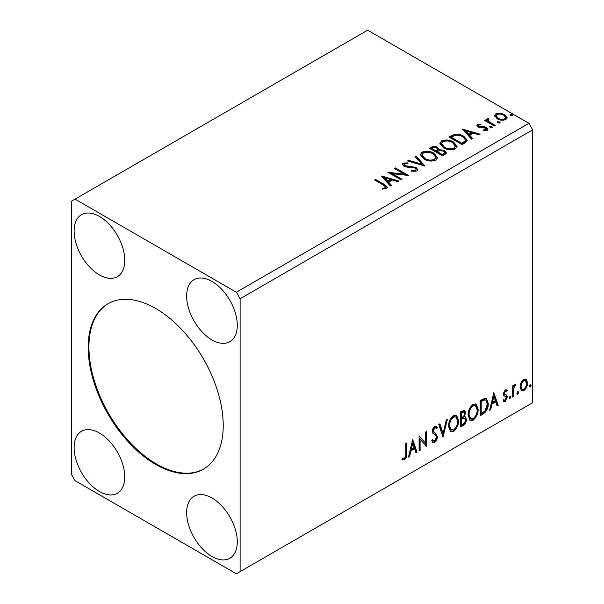 <?xml version="1.0" encoding="UTF-8"?>
<svg xmlns="http://www.w3.org/2000/svg" width="604" height="604" viewBox="0 0 604 604"><rect width="100%" height="100%" fill="white"/><g stroke="black" fill="none" stroke-linecap="round" stroke-linejoin="round"><path stroke-width="0.91" d="M155.704 308.493A95.492 55.13 -120 0 0 107.957 303.767A95.492 55.13 -120 0 0 93.326 380.286A95.492 55.13 -120 0 0 155.704 464.431A95.492 55.13 -120 0 0 203.45 469.157A95.492 55.13 -120 0 0 218.089 392.645A95.492 55.13 -120 0 0 155.704 308.493M108.335 303.555A95.492 55.13 -120 0 0 94.171 380.195A95.492 55.13 -120 0 0 156.451 464A95.492 55.13 -120 0 0 203.82 468.938M211.974 281.426A35.81 20.672 -120 0 0 194.065 279.652A35.81 20.672 -120 0 0 188.576 308.342A35.81 20.672 -120 0 0 211.974 339.901A35.81 20.672 -120 0 0 229.875 341.675A35.81 20.672 -120 0 0 235.364 312.978A35.81 20.672 -120 0 0 211.974 281.426M99.433 274.926A35.81 20.672 60 0 1 76.044 243.374A35.81 20.672 60 0 1 81.532 214.677A35.81 20.672 60 0 1 99.433 216.451A35.81 20.672 60 0 1 122.831 248.01A35.81 20.672 60 0 1 117.342 276.7A35.81 20.672 60 0 1 99.433 274.926M99.433 433.03A35.81 20.672 -120 0 0 81.532 431.256A35.81 20.672 -120 0 0 76.044 459.946A35.81 20.672 -120 0 0 99.433 491.505A35.81 20.672 -120 0 0 117.342 493.279A35.81 20.672 -120 0 0 122.831 464.582A35.81 20.672 -120 0 0 99.433 433.03M211.974 556.473A35.81 20.672 60 0 1 188.576 524.921A35.81 20.672 60 0 1 194.065 496.224A35.81 20.672 60 0 1 211.974 497.998A35.81 20.672 60 0 1 235.364 529.557A35.81 20.672 60 0 1 229.875 558.247A35.81 20.672 60 0 1 211.974 556.473M71.302 201.291L71.302 474.178L75.055 480.671L236.353 573.8L240.105 571.633L240.105 298.746L532.698 129.822L528.945 123.329L367.647 30.2L71.302 201.291M412.683 439.508L417.062 452.147L415.96 452.781L414.608 448.696L410.924 450.826L409.572 456.465L408.478 457.1L412.683 439.508M434.654 442.377L432.947 442.498L431.701 440.769L432.524 439.523L433.544 440.897L434.578 440.86L436.42 437.236L436.088 435.937L432.894 433.302L432.381 431.294C432.358 429.331 433.144 427.7 434.721 426.401L436.216 426.303L437.258 427.504L436.473 428.885L435.62 427.896L434.714 427.957L433.385 430.644L433.997 432.253L435.242 433.038L437.424 436.669C437.409 438.957 436.481 440.86 434.654 442.377L433.906 441.939L432.6 442.219M448.538 426.462C448.462 422.173 450.123 418.542 453.521 415.544L456.564 415.273L458.632 420.558C458.7 424.846 457.024 428.478 453.604 431.437L450.614 431.679L448.538 426.462M468.062 415.182C467.987 410.901 469.648 407.262 473.045 404.272L476.088 404.001L478.164 409.286C478.225 413.574 476.548 417.198 473.128 420.165L470.139 420.407L468.062 415.182M493.815 392.668L498.194 405.307L497.092 405.941L495.741 401.856L492.056 403.985L490.705 409.625L489.61 410.259L493.815 392.668M509.972 396.171L510.818 396.949L509.972 398.693L509.134 397.915L509.972 396.171L510.486 396.126M510.025 396.141L509.225 398.262L509.972 398.693L509.474 398.738M517.719 391.702L518.557 392.479L517.719 394.223L516.873 393.446L518.224 391.656M517.771 391.671L516.964 393.793L517.719 394.223L517.213 394.269M530.342 384.408L531.18 385.186L530.342 386.938L529.497 386.16L530.342 384.408L530.848 384.37M530.395 384.386L529.587 386.507L530.342 386.938L529.844 386.975M240.105 571.633L532.698 402.709L532.698 129.822M521.056 382.664L523.781 379.259L526.499 379.516L527.481 382.883C527.503 386.016 526.273 388.629 523.781 390.728L521.577 390.939L520.074 387.164L521.056 382.664M525.971 379.07L526.499 379.516L525.752 379.078L526.726 382.453L527.481 382.883M512.328 397.138L512.328 386.062L513.34 385.48L513.34 387.111L515.099 384.272L515.861 384.204L513.498 388.938L513.34 396.556L512.328 397.138M506.688 391.649L505.397 391.233L504.416 393.287L504.665 394.155L506.952 395.529L507.277 397.047L505.148 401.479L503.072 401.177L503.653 399.818L505.035 400.188L506.273 397.689L506.031 396.775L503.736 395.446L503.411 393.921L505.329 389.905L507.277 390.358L506.688 391.649L505.473 390.811M506.733 389.912L507.277 390.358L506.529 389.927L505.993 391.105M505.941 391.218L504.642 390.796L503.668 392.857L503.91 393.717L506.356 394.986M503.517 401.584L503.072 401.177M506.031 396.775L505.012 396.111M505.284 396.337L504.302 395.99M483.23 413.944L480.18 415.703L480.18 400.543L485.291 398.134L486.424 398.406L488.259 403.646C488.409 407.934 486.733 411.369 483.23 413.944L482.483 413.506L480.18 414.835M460.656 426.975L460.656 411.815L464.627 410.312L465.541 412.751L464.302 416.692L465.42 416.881L466.379 419.365C466.364 421.879 465.329 423.91 463.283 425.458L460.656 426.975M442.981 437.175L438.776 424.446L439.871 423.812L443.064 433.468L446.258 420.127L447.36 419.493L442.981 437.175M420.09 450.395L419.078 450.977L419.078 435.816L425.646 443.336L425.646 432.026L426.658 431.445L426.658 446.605L420.09 439.116L420.09 450.395L419.078 450.108M405.782 453.581L405.782 443.495L406.794 442.913L406.794 453.151C407.194 455.665 406.394 457.9 404.393 459.848L401.909 459.531L402.423 458.066L404.378 458.3C405.624 456.835 406.092 455.257 405.782 453.581M402.415 459.878L401.909 459.531M497.87 122.876L497.613 121.759L499.553 121.902L499.802 123.02L497.87 122.876M497.326 122.174L497.613 121.759L497.613 122.627L499.553 122.771L499.553 121.902M500.089 122.597L499.802 123.02M490.123 127.346L489.874 126.228L491.807 126.372L492.056 127.489L490.123 127.346M489.58 126.644L489.874 126.228L489.874 127.097L491.807 127.24L491.807 126.372M492.343 127.074L492.056 127.489M462.604 129.143L480.112 134.194L479.01 134.828L473.453 133.182L469.761 135.311L472.622 138.52L471.528 139.154L462.604 129.143M443.472 147.837L439.871 143.382L441.501 140.936C445.782 139.396 449.784 139.743 453.506 141.97L457.054 146.44L455.378 148.863C451.135 150.358 447.164 150.018 443.472 147.837M381.471 175.983L398.98 181.034L397.877 181.668L392.321 180.022L388.636 182.151L391.49 185.36L390.395 185.994L381.471 175.983M416.911 171.075L411.09 171.121L411.241 170.26L415.492 170.336L416.164 169.362L415.099 167.995L406.409 167.044L403.895 166.191L402.347 164.288L403.178 163.065L407.934 162.884L407.949 163.805L404.506 163.85L404.016 164.53L404.846 165.572L416.126 167.421L417.862 169.701L416.911 171.075M423.948 159.109L420.346 154.654L421.977 152.208C426.258 150.675 430.259 151.015 433.982 153.242L437.53 157.712L435.854 160.136C431.611 161.638 427.64 161.291 423.948 159.109M510.493 115.583L510.237 114.466L512.177 114.617L512.426 115.734L510.493 115.583M509.95 114.888L510.237 114.466L510.237 115.334L512.177 115.477L512.177 114.617M512.713 115.311L512.426 115.734M240.105 298.746L236.353 292.253L75.055 199.124M236.353 292.253L528.945 123.329M442.573 155.87L429.444 148.29L431.301 147.217C433.4 146.123 435.492 146.16 437.575 147.346L439.138 149.671L444.567 150.411L446.409 152.744L445.201 154.352L442.573 155.87M439.184 149.331L439.138 150.539L444.567 151.279L444.567 150.411M424.899 166.07L407.564 160.921L408.659 160.287L421.811 164.19L415.046 156.602L416.148 155.968L424.899 166.07M383.306 185.013L374.571 179.969L375.582 179.388L384.446 184.507L387.541 187.338L386.643 188.546L382.649 189.105L382.151 188.222L384.438 188.048L385.729 187.104L383.306 185.013M402.007 179.29L400.996 179.871L387.866 172.291L404.227 174.156L394.435 168.501L395.446 167.92L408.568 175.5L392.238 173.65L402.007 179.29M465.148 142.831L462.098 144.598L448.968 137.017L454.555 134.337C458.164 133.96 461.237 134.594 463.781 136.232L467.292 140.309L465.148 142.831M478.73 125.081L479.04 126.387L484.778 126.78L486.598 127.444L487.987 129.218L487.239 130.275L483.857 130.728L483.547 129.875L485.948 129.664L485.631 128.056L479.886 127.67L478.081 126.999L476.798 125.413L477.485 124.439L480.799 124.099L481.033 124.915L478.73 125.081L478.406 126.417M485.948 129.664L486.379 129.045L485.948 130.524L485.948 129.664M488.266 119.577L488.9 121.593L495.257 125.451L494.246 126.032L484.65 120.49L485.661 119.909L487.073 120.725L486.696 119.668L487.254 118.799L488.349 118.543L488.885 119.411L487.919 120.151L487.919 121.019M494.797 116.278L495.937 113.786L500.233 113.129L504.627 114.533L507.141 117.72L505.865 119.524C502.8 120.634 499.916 120.392 497.22 118.807L494.676 115.598M430.191 148.72L431.301 148.078C433.4 146.983 435.492 147.029 437.575 148.214L437.575 147.346M437.575 148.214L439.138 150.539M444.567 151.279L446.341 153.159M437.356 151.687L437.356 152.555L442.234 155.371L444.703 153.325L444.703 152.457L443.562 150.992L439.629 150.555L437.356 151.687L442.234 154.503L444.703 152.457M431.8 148.478L431.8 149.347L436.005 151.778L437.726 150.215L437.726 149.347L436.594 147.942L432.849 147.874L431.8 148.478L436.005 150.909L437.726 149.347M436.526 151.483L436.526 150.615M436.005 151.778L436.005 150.909M443.389 154.707L443.389 153.839M442.234 155.371L442.234 154.503M420.384 155.1L421.977 153.076L421.977 152.208M421.977 153.076C426.258 151.536 430.259 151.883 433.982 154.103L433.982 153.242M433.982 154.103L437.492 158.135M422.068 154.941L422.068 155.809L424.952 159.388C427.889 161.14 431.067 161.427 434.472 160.241L435.846 157.319L432.97 153.824C430.018 152.057 426.817 151.778 423.366 152.963L422.068 154.941L424.952 158.52C427.889 160.271 431.067 160.558 434.472 159.373L435.846 157.319M434.472 160.241L434.472 159.373M424.952 159.388L424.952 158.52M408.553 161.215L408.659 160.287M408.659 161.155L421.811 165.058L421.811 164.19M415.56 157.168L416.148 156.829L416.148 155.968M416.148 156.829L424.197 165.866M411.241 171.159L411.241 170.26M411.241 171.128L415.492 171.204L415.492 170.336M415.492 171.204L416.164 169.362M402.43 164.726L403.178 163.065M403.178 163.933L407.934 163.752L407.934 162.884M404.016 164.53L404.016 165.398L404.846 166.44L404.846 165.572M404.846 166.44L407.156 167.066L407.156 166.198M407.156 167.066L409.708 167.104L409.708 166.236M409.708 167.104L416.126 168.29L416.126 167.421M416.126 168.29L417.794 170.109M375.318 180.4L375.582 179.388M375.582 180.249L384.446 185.368L387.451 187.753M382.151 189.09L384.438 188.916L384.438 188.048M384.438 188.916L385.292 188.637L385.292 187.776M385.292 188.637L385.729 187.104M382.347 176.964L397.983 181.608M390.984 185.655L388.636 183.02L388.636 182.151M384.718 177.765L384.718 178.633L387.715 181.993L390.546 180.362L390.546 179.494L384.718 177.765L387.715 181.125L390.546 179.494M387.715 181.993L387.715 181.125M389.444 173.205L404.227 175.017L404.227 174.156M395.182 168.931L395.446 167.92M395.446 168.78L407.021 175.47M401.26 179.72L392.238 174.518L392.238 173.65M439.908 143.828L441.501 141.804L441.501 140.936M441.501 141.804C445.782 140.264 449.784 140.611 453.506 142.831L453.506 141.97M453.506 142.831L457.017 146.863M441.592 143.669L441.592 144.537L444.476 148.116C447.413 149.868 450.592 150.154 453.997 148.969L455.371 146.047L452.494 142.552C449.542 140.785 446.341 140.498 442.891 141.691L441.592 143.669L444.476 147.248C447.413 148.999 450.592 149.286 453.997 148.101L455.371 146.047M453.997 148.969L453.997 148.101M444.476 148.116L444.476 147.248M449.716 137.448L454.555 135.205L454.555 134.337M454.555 135.205C458.164 134.828 461.237 135.462 463.781 137.1L463.781 136.232M463.781 137.1L467.239 140.74M451.324 137.206L451.324 138.074L461.758 144.099L465.216 141.721L465.503 140.815L465.503 139.947L462.77 136.814C460.686 135.47 458.187 134.979 455.265 135.364L451.324 137.206L461.758 143.231L465.216 140.853L465.503 139.947M461.758 144.099L461.758 143.231M465.216 141.721L465.216 140.853M463.472 130.124L479.115 134.768M472.117 138.814L469.761 136.172L469.761 135.311M465.85 130.925L465.85 131.793L468.847 135.153L471.671 133.522L471.671 132.653L465.85 130.925L468.847 134.284L471.671 132.653M468.847 135.153L468.847 134.284M476.896 125.866L477.485 124.439M477.485 125.307L479.206 124.915M480.799 124.892L480.799 124.099M478.73 125.949L479.04 127.255L479.04 126.387M479.04 127.255L480.157 127.618L480.157 126.749M480.157 127.618L484.778 127.648L484.778 126.78M484.778 127.648L486.598 128.312L486.598 127.444M486.598 128.312L487.896 129.626M484.869 130.804L485.948 130.524M485.405 120.928L485.661 119.909M485.661 120.777L487.073 121.593L487.073 120.725M486.786 120.143L487.254 118.799M487.254 119.668L488.349 119.411L488.349 118.543M488.266 120.445L488.9 122.461L488.9 121.593M488.9 122.461L494.51 125.881M494.729 116.028L495.937 114.654L495.937 113.786M495.937 114.654L500.233 113.997L500.233 113.129M500.233 113.997L504.627 115.402L504.627 114.533M504.627 115.402L507.088 118.15M496.254 115.742L496.254 116.61L498.24 119.094C500.225 120.294 502.369 120.498 504.687 119.705L505.578 117.516L503.623 115.122C501.63 113.922 499.455 113.703 497.107 114.466L496.254 115.742L498.24 118.233C500.225 119.433 502.369 119.637 504.687 118.845L505.578 117.516M504.687 119.705L504.687 118.845M498.24 119.094L498.24 118.233M530.433 384.756L531.18 385.186M526.726 382.453C526.756 385.579 525.518 388.191 523.026 390.29L523.781 390.728M523.026 390.29L521.222 390.667M525.291 380.512L523.026 380.188C521.184 381.834 520.286 383.827 520.331 386.152L521.426 389.044L523.774 389.369C525.616 387.76 526.514 385.797 526.469 383.48L525.291 380.512L523.774 380.618C521.939 382.272 521.041 384.257 521.086 386.59L522.181 389.482M523.026 380.188L523.774 380.618M520.331 386.152L521.086 386.59M517.809 392.041L518.557 392.479M512.592 385.911L512.592 386.673L513.34 387.111M514.91 384.401L514.631 385.231L515.386 385.662M514.631 385.231L514.178 385.292L514.933 385.729M513.106 386.975L512.751 388.508L513.498 388.938M512.751 388.508L512.592 396.126L513.34 396.556M510.063 396.511L510.818 396.949M504.642 390.796L505.397 391.233M503.668 392.857L504.416 393.287M503.91 393.717L504.921 394.276M505.963 394.805L506.952 395.529M506.197 395.091L506.529 396.617L507.277 397.047M506.529 396.617L504.4 401.048L505.148 401.479M504.4 401.048L503.177 401.305M493.642 393.385L497.439 404.869L498.194 405.307M497.439 404.869L496.85 405.209M492.056 403.985L491.309 403.555L494.993 401.426L495.741 401.856M491.309 403.555L489.957 409.195L490.705 409.625M493.898 396.277L493.143 395.846L491.739 401.751L492.486 402.181L495.31 400.55L493.898 396.277L492.486 402.181M486.039 398.24L487.511 403.215L488.259 403.646M487.511 403.215C487.662 407.504 485.986 410.931 482.483 413.506M485.812 400.082L484.008 399.448L480.444 401.079L480.444 413.128L481.192 413.566L484.974 410.992L487.247 404.227L485.812 400.082L484.763 399.878L481.192 401.517L481.192 413.566M480.444 401.079L481.192 401.517M484.008 399.448L484.763 399.878M475.71 403.827L477.409 408.848L478.164 409.286M477.409 408.848C477.477 413.144 475.793 416.768 472.373 419.727L473.128 420.165M472.373 419.727L469.776 420.158M475.507 405.654L472.343 405.367C469.602 407.791 468.259 410.72 468.319 414.163L469.988 418.368L473.091 418.625C475.861 416.247 477.213 413.325 477.152 409.859L475.507 405.654L473.091 405.797C470.35 408.221 469.014 411.158 469.074 414.593L470.735 418.806M472.343 405.367L473.091 405.797M468.319 414.163L469.074 414.593M464.212 410.176L464.786 412.321L465.541 412.751M464.786 412.321L464.227 415.046M463.562 416.262L464.302 416.692M464.997 416.73L465.631 418.934L466.379 419.365M465.631 418.934C465.616 421.449 464.582 423.479 462.528 425.027L463.283 425.458M462.528 425.027L460.656 426.107M464.68 418.262L463.034 417.726L460.912 418.768L460.912 424.401L461.667 424.839L462.823 424.174C464.423 423.268 465.276 421.864 465.367 419.954L464.68 418.262L461.667 419.199L461.667 424.839M464.015 411.928L463.268 411.49L460.912 412.351L460.912 417.213L462.181 417.349C463.691 416.488 464.476 415.159 464.529 413.363L464.015 411.928L461.667 412.789L461.667 417.643M461.962 411.747L462.709 412.185M460.912 412.351L461.667 412.789M460.912 418.768L461.667 419.199M463.034 417.726L463.781 418.157M456.186 415.099L457.885 420.12L458.632 420.558M457.885 420.12C457.953 424.416 456.269 428.04 452.849 430.999L453.604 431.437M452.849 430.999L450.252 431.43M455.982 416.926L452.819 416.639C450.078 419.063 448.734 421.992 448.795 425.435L450.463 429.64L453.566 429.905C456.337 427.519 457.689 424.597 457.628 421.131L455.982 416.926L453.566 417.07C450.826 419.493 449.482 422.43 449.55 425.873L451.211 430.078M452.819 416.639L453.566 417.07M448.795 425.435L449.55 425.873M439.365 424.106L442.317 433.038L443.064 433.468M446.371 420.067L442.573 435.937M432.245 439.946L433.544 440.897M435.816 426.16L437.258 427.504M436.511 427.066L435.907 428.13M435.62 427.896L434.872 427.458L433.959 427.526L434.714 427.957M433.959 427.526L432.638 430.207L433.385 430.644M432.638 430.207L433.249 431.815L433.997 432.253M433.249 431.815L435.242 433.038M434.495 432.607L437.424 436.669M436.677 436.239C436.662 438.519 435.733 440.422 433.906 441.939M419.078 435.907L425.646 443.336M425.903 431.875L425.903 446.107M426.001 446.228L426.658 446.605M419.342 449.965L419.342 438.685L420.09 439.116M412.509 440.225L416.307 451.709L417.062 452.147M416.307 451.709L415.718 452.049M410.924 450.826L410.176 450.395L413.861 448.266L414.608 448.696M410.176 450.395L408.825 456.035L409.572 456.465M412.766 443.117L412.019 442.687L410.607 448.591L411.354 449.021L414.178 447.39L412.766 443.117L411.354 449.021M406.039 443.344L406.039 452.713C406.447 455.235 405.646 457.47 403.638 459.418L404.393 459.848M403.638 459.418L402.015 459.606M431.301 148.078L431.301 147.217M384.446 185.368L384.446 184.507M450.954 136.731L450.954 135.87M462.845 143.473L462.845 142.604M482.158 127.61L482.158 126.742M492.034 124.454L492.034 123.586M512.592 392.404L513.34 392.834M481.101 400.701L481.856 401.131M461.426 418.474L462.173 418.904M406.039 452.713L406.794 453.151M504.989 394.442L504.234 394.004"/></g></svg>
